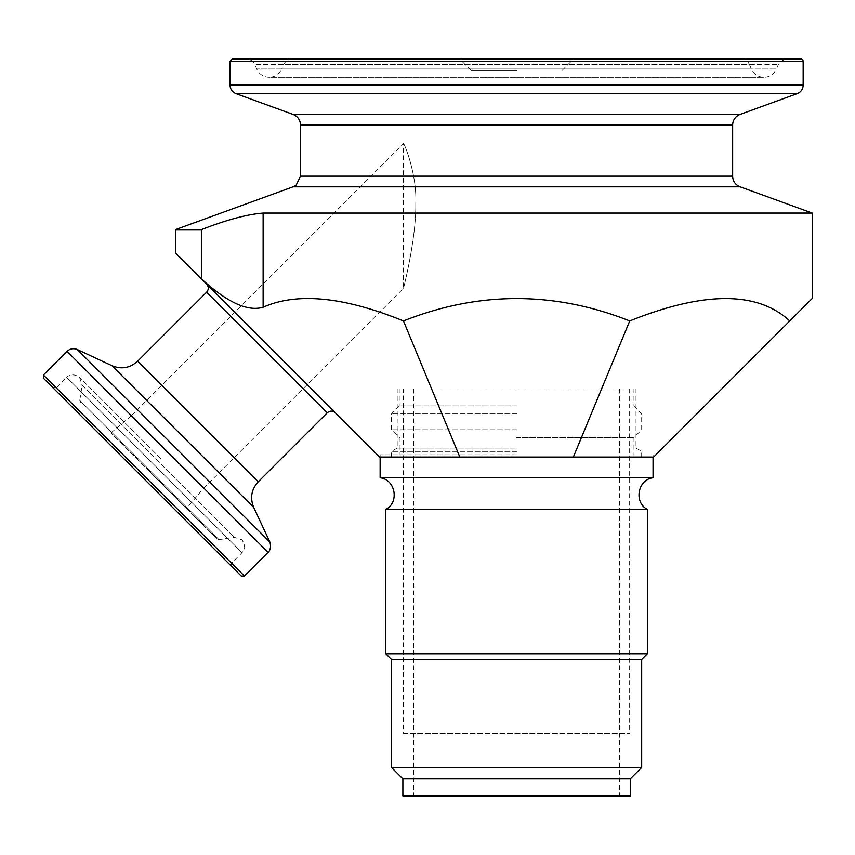 <?xml version="1.0" encoding="UTF-8"?>
<svg xmlns="http://www.w3.org/2000/svg" width="855" height="855" viewBox="0 0 855 855"><rect width="100%" height="100%" fill="white"/><g stroke="black" fill="none" stroke-linecap="round" stroke-linejoin="round"><path stroke-width="0.64" stroke-dasharray="4.28 3.21" d="M516.591 70.441L471.105 70.441L516.591 70.441M403.539 733.376L629.654 733.376L403.539 733.376L403.539 388.833L629.654 388.833L403.539 388.833M415.776 203.661C416.31 237.102 404.693 283.433 403.539 288.274C404.693 283.433 416.31 237.102 415.776 203.661C416.31 237.102 404.693 283.433 403.539 288.274C404.693 283.433 416.31 237.102 415.776 203.661C417.058 173.266 403.763 142.411 403.539 143.533C403.763 142.411 417.058 173.266 415.776 203.661C417.058 173.266 403.763 142.411 403.539 143.533C403.763 142.411 417.058 173.266 415.776 203.661M110.958 432.897L130.943 416.129L203.319 488.494L130.943 416.129L403.539 143.533L403.539 288.274L203.319 488.494L186.54 508.479L110.958 432.897L186.54 508.479M403.453 320.935L459.84 457.062L379.567 457.062L201.417 278.912C227.152 302.381 247.715 311.829 263.126 307.234C297.016 292.121 343.796 296.696 403.453 320.935C478.875 291.117 554.307 291.117 629.74 320.935C704.157 291.117 757.498 291.117 789.742 320.935L812.25 298.438M812.25 213.077L263.126 213.077L263.126 307.234M459.84 457.062L573.352 457.062L629.74 320.935M573.352 457.062L653.615 457.062L789.742 320.935M232.304 59.07L800.879 59.07M246.486 59.07L786.696 59.07L246.486 59.07A9.095 9.095 0 0 1 254.865 64.606L778.328 64.606L254.865 64.606L256.703 68.945L776.479 68.945L778.328 64.606C779.162 64.542 776.853 61.795 786.696 59.07M741.146 59.07L292.036 59.07L741.146 59.07A9.095 9.095 0 0 1 749.514 64.606L283.668 64.606L749.514 64.606L751.363 68.945A13.648 13.648 0 0 0 776.479 68.945L256.703 68.945C259.225 74.225 263.415 77.003 269.261 77.26L763.921 77.26L269.261 77.26C275.118 77.003 279.296 74.225 281.829 68.945L751.363 68.945L281.829 68.945L283.668 64.606C283.379 65.343 284.437 60.128 292.036 59.07M516.591 59.07L459.734 59.07L516.591 59.07M175.446 229.642L201.427 229.642M270.971 348.466L335.299 412.794L270.971 348.466M201.417 278.912L175.446 252.952M148.749 470.688L217.106 539.045L148.749 470.688M80.402 402.342L79.761 400.375L219.062 539.676L79.761 400.375L82.155 385.274L234.163 537.282L82.155 385.274L79.601 377.418C72.215 371.946 66.562 377.002 66.733 377.418L242.029 552.704L66.733 377.418L56.28 387.871L231.566 563.156L56.28 387.871L53.063 387.871L231.566 566.373L53.063 387.871M241.217 576.024L43.413 378.22M516.591 457.062L391.505 457.062L516.591 457.062M516.591 451.376L391.505 451.376L516.591 451.376M516.591 448.095L397.19 448.095L516.591 448.095M516.591 388.833L397.19 388.833L516.591 388.833M385.819 509.366L647.363 509.366M653.049 477.774L380.133 477.774M516.591 795.93L413.681 795.93L516.591 795.93M516.591 405.89L399.467 405.89L516.591 405.89M516.591 413.852L391.505 413.852L516.591 413.852M516.591 429.776L391.505 429.776L516.591 429.776M516.591 437.739L633.715 437.739L516.591 437.739M385.819 653.786L647.363 653.786M641.678 659.472L391.505 659.472M391.505 767.501L641.678 767.501M630.306 778.873L402.876 778.873M630.306 795.93L402.876 795.93M516.591 454.796L380.133 454.796L516.591 454.796M803.155 61.336L230.038 61.336M803.155 85.105L230.038 85.105M797.17 93.655L236.023 93.655M740.131 114.41L293.051 114.41M732.649 125.097L300.533 125.097M732.649 176.151L300.533 176.151M740.131 186.828L293.051 186.828M253.743 507.475L111.962 365.705M137.655 361.173L258.263 481.782M327.251 412.794L206.643 292.186M77.335 349.556L269.891 542.113M43.413 375.003L244.434 576.024M268.075 552.383L67.053 351.362M629.654 388.833L629.654 733.376M562.077 70.441L573.448 59.07M471.105 70.441L459.734 59.07M231.566 566.373L231.566 563.156L242.029 552.704C242.809 551.208 247.458 549.199 242.029 539.836L234.163 537.282L219.062 539.676L217.106 539.045M160.815 458.633L79.601 377.418L160.815 458.633M397.19 388.833L397.19 448.095L391.505 451.376L391.505 457.062M635.992 388.833L635.992 448.095L641.678 451.376L641.678 457.062M413.681 388.833L413.681 795.93M619.501 388.833L619.501 795.93M399.467 405.89L391.505 413.852L391.505 429.776L399.467 437.739M633.715 405.89L641.678 413.852L641.678 429.776L633.715 437.739M380.133 454.796L380.133 457.062M653.049 454.796L653.049 457.062M400.033 437.739L400.033 454.796M633.149 437.739L633.149 454.796M400.033 388.833L400.033 405.89M633.149 388.833L633.149 405.89"/><path stroke-width="1.28" d="M812.25 213.077L812.25 298.438L789.742 320.935C757.498 291.117 704.157 291.117 629.74 320.935C554.307 291.117 478.875 291.117 403.453 320.935C343.796 296.696 297.016 292.121 263.126 307.234L263.126 213.077C247.031 214.349 226.468 219.863 201.427 229.642C226.468 219.863 247.031 214.349 263.126 213.077L812.25 213.077L740.131 186.828A11.372 11.372 0 0 1 732.649 176.151L732.649 125.097A11.372 11.372 0 0 1 740.131 114.41L797.17 93.655A9.095 9.095 0 0 0 803.155 85.105L803.155 61.336A2.276 2.276 0 0 0 800.879 59.07L232.304 59.07L230.038 61.336L803.155 61.336M201.427 229.642L201.427 278.901L201.427 229.642L175.446 229.642L175.446 252.952L201.427 278.901C227.152 302.381 247.715 311.829 263.126 307.234M629.74 320.935L573.352 457.062L653.615 457.062L789.742 320.935M573.352 457.062L459.84 457.062L403.453 320.935M137.655 361.173L206.643 292.186L327.251 412.794L258.263 481.782L137.655 361.173C130.046 368.056 121.474 369.563 111.962 365.705L253.743 507.475C249.874 497.963 251.381 489.402 258.263 481.782M253.743 507.475L269.891 542.113L77.335 349.556L111.962 365.705M459.84 457.062L379.567 457.062L201.417 278.912M43.413 375.003L43.413 378.22L241.217 576.024L244.434 576.024L43.413 375.003L67.053 351.362L268.075 552.383L244.434 576.024M516.591 509.366L385.819 509.366C399.563 502.419 395.438 479.484 380.133 477.774L653.049 477.774C637.745 479.495 633.619 502.419 647.363 509.366L516.591 509.366M516.591 653.786L385.819 653.786L391.505 659.472L641.678 659.472L647.363 653.786L516.591 653.786M516.591 767.501L391.505 767.501L402.876 778.873L630.306 778.873L641.678 767.501L516.591 767.501M402.876 778.873L402.876 795.93L630.306 795.93L630.306 778.873M740.131 186.828L293.051 186.828L296.193 185.086L300.533 176.151L300.533 125.097C300.276 119.967 297.786 116.408 293.051 114.41L236.023 93.655C232.239 92.062 230.241 89.209 230.038 85.105L803.155 85.105M236.023 93.655L797.17 93.655M293.051 114.41L740.131 114.41M300.533 125.097L732.649 125.097M300.533 176.151L732.649 176.151M230.038 85.105L230.038 61.336M293.051 186.828L175.446 229.642M206.643 292.186C208.844 289.546 208.844 286.863 206.643 284.138M327.251 412.794C329.934 410.592 332.616 410.592 335.299 412.794M67.053 351.362C70.099 348.605 73.53 348.006 77.335 349.556M268.075 552.383C267.358 553.067 272.2 549.936 269.891 542.113M385.819 509.366L385.819 653.786M647.363 509.366L647.363 653.786M391.505 659.472L391.505 767.501M641.678 659.472L641.678 767.501M380.133 457.062L380.133 477.774M653.049 457.062L653.049 477.774"/></g></svg>
